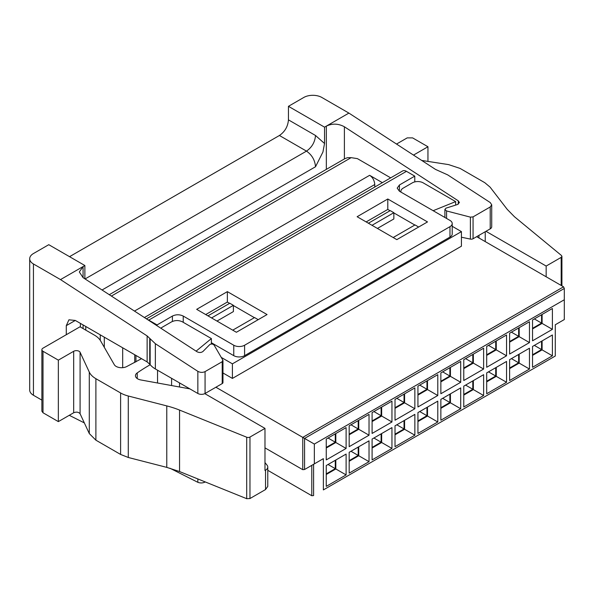 <?xml version="1.0" encoding="UTF-8"?>
<svg xmlns="http://www.w3.org/2000/svg" width="594" height="594" viewBox="0 0 594 594"><rect width="100%" height="100%" fill="white"/><g stroke="black" fill="none" stroke-linecap="round" stroke-linejoin="round"><path stroke-width="0.89" d="M461.427 237.214L470.389 239.1A2.554 1.47 0 0 0 473.062 238.758L490.213 228.853A5.101 2.948 0 0 0 491.713 226.767L491.713 204.96M446.146 208.108L457.499 204.507L459.414 202.539L458.293 200.839L344.394 126.774C338.38 123.515 332.365 123.3 326.344 126.114L348.908 113.09L321.837 97.461A12.764 7.366 -0 0 0 303.786 97.461L288.446 106.319L324.539 127.161L324.539 143.496L322.921 152.042L315.518 166.751L102.057 289.991M490.213 228.853L490.213 206.972L491.721 204.811L490.213 202.539L447.72 174.903L435.536 169.424L348.908 113.09M490.213 206.972L473.062 216.877L470.389 217.137L446.569 210.952L444.891 209.422L446.094 208.078M84.875 278.824L84.875 265.525L60.506 279.596L33.435 263.966A12.764 7.366 180 0 1 29.7 258.754A12.764 7.366 180 0 1 33.435 253.549L48.775 244.691L84.875 265.525M326.344 169.372L326.344 126.114L324.539 127.161M80.428 327.042L80.428 323.396M83.071 277.65L79.329 271.97L83.071 266.572L83.071 277.65L196.97 351.715C199.22 352.836 201.225 352.747 202.992 351.448L209.942 344.416C211.672 343.74 213.068 343.978 214.144 345.144L222.809 360.075L222.215 361.701L205.071 371.599L205.071 393.48A5.101 2.948 180 0 1 197.847 393.48L155.353 368.948A25.52 14.739 180 0 1 150.148 364.605L147.134 361.909L147.134 335.922L60.506 279.596M41.884 400.126L33.435 395.255A12.764 7.366 180 0 1 29.7 390.043L29.7 258.754M69.535 256.675L279.425 135.491C284.897 131.72 287.904 126.507 288.446 119.862L288.446 106.319M66.283 334.712L66.283 325.653L68.926 319.81L75.304 320.441L147.134 361.909M69.275 415.303L84.333 422.906M147.134 335.922L155.353 343.703L197.847 371.339C200.267 372.624 202.68 372.713 205.078 371.606M222.965 360.617L222.809 360.075M169.973 468.25L197.847 482.313C200.378 483.249 202.784 483.16 205.071 482.046L205.257 481.942M222.965 360.603L222.965 382.536A2.554 1.47 180 0 1 222.215 383.583L205.071 393.48M227.353 291.632L267.062 314.553L236.382 332.269L196.673 309.34L227.353 291.632L227.353 302.049L205.702 314.553M254.395 317.664L233.405 305.539M229.611 303.356L227.353 302.049M172.401 321.443L172.401 316.067C176.032 314.352 179.64 314.352 183.234 316.067L233.761 345.24A7.655 4.418 0 0 0 244.594 345.24L449.97 226.663A7.655 4.418 0 0 0 452.212 223.537A7.655 4.418 0 0 0 449.97 220.411L399.435 191.238L397.193 188.112L399.435 184.986L399.435 191.238M146.443 318.859L402.635 170.953A7.655 4.418 60 0 1 406.459 171.332L414.775 176.128L399.435 184.986M406.459 171.332L148.745 320.121L157.061 324.918L157.061 325.764M172.401 316.067L157.061 324.918M387.8 198.997L427.502 221.926L396.822 239.634L357.12 216.713L387.8 198.997L387.8 209.422L366.142 221.926M452.212 223.537L452.212 233.962A7.655 4.418 180 0 1 449.97 237.088L244.594 355.658A7.655 4.418 180 0 1 233.761 355.658L211.375 342.731M414.835 225.029L393.844 212.912M390.05 210.722L387.8 209.422M414.775 181.905L414.775 176.128M345.099 158.553L347.587 157.67L351.128 157.655L357.38 158.62L390.681 177.851M148.745 320.121A7.655 4.418 -120 0 0 147.572 319.587M374.769 187.036L374.769 184.519C374.376 180.353 372.661 177.287 369.631 175.312L382.35 182.662M179.529 382.907L179.529 386.998M421.733 160.447L448.641 164.612L460.083 168.421L484.801 182.692L490.072 187.117L507.209 209.348L514.441 216.728L561.464 255.494L561.924 256.341L561.174 257.38L546.161 266.053L485.974 231.304M396.525 144.052L407.194 137.89L412.615 137.89L427.955 146.748L413.498 155.093M189.894 388.884L140.808 379.952A7.655 4.418 180 0 1 135.454 375.735A7.655 4.418 180 0 1 137.229 372.906A204.18 117.887 180 0 1 150.23 364.709M58.346 360.142L73.686 351.284A3.831 2.213 180 0 1 80.086 352.272L89.286 372.082L89.286 433.561L80.086 413.751C78.608 412.013 76.47 411.687 73.686 412.756L58.346 421.614L58.346 360.142L43.006 351.284A3.831 2.213 180 0 1 41.884 349.718A3.831 2.213 180 0 1 43.006 348.158L79.997 326.797L94.439 335.135A25.52 14.739 180 0 1 100.609 340.904L114.3 364.694A7.655 4.418 180 0 0 126.463 366.691L141.535 358.679M166.773 405.902A76.567 44.208 180 0 1 179.551 410.075L246.703 437.221L246.703 498.693L179.551 471.547L166.773 467.374L166.773 405.902L128.274 396.005A25.52 14.739 180 0 1 120.604 392.961L95.886 378.69A25.52 14.739 180 0 1 89.286 372.082M264.983 462.6L267.062 465.169A7.655 4.418 180 0 1 267.783 467.04A7.655 4.418 180 0 1 265.54 470.166L264.983 470.485L264.983 428.385L249.97 437.058A2.554 1.47 180 0 1 246.703 437.221M264.983 428.385L204.789 393.629M265.54 470.166L265.54 489.545L267.775 486.412L267.783 467.04M265.54 489.545L249.97 498.529L246.703 498.693M166.773 467.374L128.274 457.477L120.604 454.44L95.886 440.169L89.286 433.561M58.346 421.614L43.006 412.756L41.884 411.197L41.884 349.718M85.774 330.13L85.774 326.485M215.897 387.229L302.769 437.384L563.55 286.82L476.678 236.664M264.983 447.869L302.769 469.683L302.769 437.384L314.345 444.067L314.345 463.862L323.366 458.657L313.58 464.308M401.047 192.166A7.655 4.418 180 0 1 400.898 191.29A7.655 4.418 180 0 1 403.14 188.164L412.34 182.848A7.655 4.418 180 0 1 423.173 182.848L455.657 201.604L433.152 210.699M455.657 205.093L455.657 201.604M546.161 276.782L546.161 266.053M427.955 161.412L427.955 146.748M267.783 470.322L311.791 495.738L313.595 495.559L313.595 464.3L304.574 469.505L302.769 469.683M452.212 226.292L461.427 231.615L461.427 246.198L232.41 378.423L222.965 372.973M211.375 344.03L211.375 338.565L182.417 321.844C178.824 320.136 175.208 320.136 171.592 321.844L162.385 327.16A7.655 4.418 0 0 0 160.959 328.296M196.102 351.151L211.375 338.565M564.3 319.557L555.279 324.762L564.3 319.557L564.3 288.476L563.55 286.82M564.3 288.476L304.574 438.424L304.574 469.505L314.345 463.862M461.427 231.615L232.41 363.84L232.41 378.423M232.41 363.84L221.258 357.402M377.42 228.438L393.844 218.956L393.844 212.704L390.236 210.618L368.399 223.225M216.981 321.064L233.405 311.583L233.405 305.331L211.568 317.939M564.3 299.755L314.345 444.067M323.366 458.657L323.366 489.916L555.279 356.021L555.279 324.762M532.536 340.808L532.536 319.973L552.39 308.509L552.39 329.351L532.536 340.808M509.615 354.046L509.615 333.204L529.469 321.74L529.469 342.582L509.615 354.046M486.694 367.278L486.694 346.436L506.548 334.979L506.548 355.813L486.694 367.278M463.773 380.509L463.773 359.667L483.627 348.21L483.627 369.045L463.773 380.509M440.859 393.74L440.859 372.906L460.706 361.442L460.706 382.284L440.859 393.74M417.938 406.972L417.938 386.137L437.785 374.673L437.785 395.515L417.938 406.972M395.017 420.21L395.017 399.368L414.864 387.904L414.864 408.746L395.017 420.21M372.096 433.442L372.096 412.6L391.951 401.143L391.951 421.978L372.096 433.442M509.615 380.509L509.615 359.667L529.469 348.21L529.469 369.045L509.615 380.509M486.694 393.74L486.694 372.906L506.548 361.442L506.548 382.284L486.694 393.74M463.773 406.979L463.773 386.137L483.627 374.673L483.627 395.515L463.773 406.979M440.859 420.21L440.859 399.368L460.706 387.904L460.706 408.746L440.859 420.21M417.938 433.442L417.938 412.6L437.785 401.143L437.785 421.978L417.938 433.442M395.017 446.673L395.017 425.831L414.864 414.374L414.864 435.209L395.017 446.673M372.096 459.905L372.096 439.07L391.951 427.606L391.951 448.448L372.096 459.905M349.175 473.136L349.175 452.301L369.03 440.837L369.03 461.679L349.175 473.136M532.536 367.278L532.536 346.436L552.39 334.979L552.39 355.813L532.536 367.278M349.175 446.673L349.175 425.831L369.03 414.374L369.03 435.209L349.175 446.673M326.255 486.375L326.255 465.533L346.109 454.068L346.109 474.91L326.255 486.375M326.255 459.905L326.255 439.07L346.109 427.606L346.109 448.448L326.255 459.905M393.176 237.533L415.013 224.926L418.659 227.027M372.007 225.312L393.844 212.704M258.219 319.661L254.574 317.56L232.737 330.16M233.405 305.331L229.796 303.244L207.952 315.852M555.279 356.021L323.366 489.916M542.099 314.449L542.099 323.411L552.39 329.351M542.099 323.411L532.536 328.935M519.178 327.68L519.178 336.642L529.469 342.582M519.178 336.642L509.615 342.166M496.265 340.911L496.265 349.873L506.548 355.813M496.265 349.873L486.694 355.398M473.344 354.15L473.344 363.112L483.627 369.045M473.344 363.112L463.773 368.629M450.423 367.382L450.423 376.344L460.706 382.284M450.423 376.344L440.859 381.86M427.502 380.613L427.502 389.575L437.785 395.515M427.502 389.575L417.938 395.099M404.581 393.844L404.581 402.806L414.864 408.746M404.581 402.806L395.017 408.33M381.66 407.076L381.66 416.038L391.951 421.978M381.66 416.038L372.096 421.562M519.178 354.15L519.178 363.112L529.469 369.045M519.178 363.112L509.615 368.629M496.265 367.382L496.265 376.344L506.548 382.284M496.265 376.344L486.694 381.868M473.344 380.613L473.344 389.575L483.627 395.515M473.344 389.575L463.773 395.099M450.423 393.844L450.423 402.806L460.706 408.746M450.423 402.806L440.859 408.33M427.502 407.083L427.502 416.038L437.785 421.978M427.502 416.038L417.938 421.562M404.581 420.314L404.581 429.276L414.864 435.209M404.581 429.276L395.017 434.793M381.66 433.546L381.66 442.508L391.951 448.448M381.66 442.508L372.096 448.032M358.739 446.777L358.739 455.739L369.03 461.679M358.739 455.739L349.175 461.263M542.099 340.919L542.099 349.873L552.39 355.813M542.099 349.873L532.536 355.398M358.739 420.314L358.739 429.276L369.03 435.209M358.739 429.276L349.175 434.793M335.818 460.008L335.818 468.97L346.109 474.91M335.818 468.97L326.255 474.495M335.818 433.546L335.818 442.508L346.109 448.448M335.818 442.508L326.255 448.024M532.536 328.311L541.557 323.099L541.557 314.761L532.536 319.973M509.615 341.543L518.644 336.33L518.644 327.992L509.615 333.204M486.694 354.774L495.723 349.562L495.723 341.231L486.694 346.436M463.773 368.005L472.802 362.793L472.802 354.462L463.773 359.667M440.859 381.237L449.881 376.032L449.881 367.693L440.859 372.906M417.938 394.468L426.96 389.263L426.96 380.925L417.938 386.137M395.017 407.707L404.039 402.494L404.039 394.156L395.017 399.368M372.096 420.938L381.118 415.726L381.118 407.395L372.096 412.6M518.644 354.462L509.615 359.667L509.615 368.005L518.644 362.793L518.644 354.462M486.694 381.237L495.723 376.032L495.723 367.693L486.694 372.906M463.773 394.475L472.802 389.263L472.802 380.925L463.773 386.137M440.859 407.707L449.881 402.494L449.881 394.156L440.859 399.368M426.96 407.395L417.938 412.6L417.938 420.938L426.96 415.726L426.96 407.395M395.017 434.169L404.039 428.957L404.039 420.626L395.017 425.831M372.096 447.401L381.118 442.196L381.118 433.858L372.096 439.07M349.175 460.64L358.197 455.427L358.197 447.089L349.175 452.301M532.536 354.774L541.557 349.562L541.557 341.231L532.536 346.436M349.175 434.169L358.197 428.957L358.197 420.626L349.175 425.831M326.255 473.871L335.276 468.659L335.276 460.32L326.255 465.533M326.255 447.401L335.276 442.196L335.276 433.858L326.255 439.07M541.557 323.099L534.34 318.933M518.644 336.33L511.419 332.165M495.723 349.562L488.498 345.396M472.802 362.793L465.585 358.627M449.881 376.032L442.664 371.859M426.96 389.263L419.743 385.098M404.039 402.494L396.822 398.329M381.118 415.726L373.901 411.56M518.644 362.793L511.419 358.627M495.723 376.032L488.498 371.859M472.802 389.263L465.585 385.098M449.881 402.494L442.664 398.329M426.96 415.726L419.743 411.56M404.039 428.957L396.822 424.792M381.118 442.196L373.901 438.023M358.197 455.427L350.98 451.262M541.557 349.562L534.34 345.396M358.197 428.957L350.98 424.792M335.276 468.659L328.059 464.493M335.276 442.196L328.059 438.023M344.394 158.954L344.394 126.774M458.293 200.839L458.293 204.158M473.062 238.758L473.062 216.877M470.389 239.1L470.389 217.137M446.569 218.451L446.569 210.952M83.071 324.918L83.071 328.571M324.539 143.496L315.518 135.491L288.446 119.862M315.518 166.751C314.946 160.135 311.939 154.93 306.497 151.121C311.939 147.319 314.946 142.107 315.518 135.491M279.425 135.491L306.497 151.121L85.076 278.957M33.435 263.966L33.435 395.255M66.283 325.653L75.304 320.441M149.74 364.077L149.74 338.328M150.148 364.605L150.148 338.899M155.353 343.703L155.353 368.948M197.847 393.48L197.847 371.339M222.215 383.583L222.215 361.701M197.847 478.95L197.847 482.313M233.761 355.658L233.761 345.24M244.594 355.658L244.594 345.24M449.97 237.088L449.97 226.663M171.599 385.558L171.599 378.326M183.234 316.067L183.234 322.319M134.482 311.078L369.631 175.312M351.128 157.655L111.39 296.064M135.944 361.843L135.944 355.45M157.551 382.996L157.551 370.218M144.394 317.523L374.769 184.519M485.239 241.609L485.239 231.727M478.942 237.971L478.942 235.358M561.174 285.454L561.174 257.38M100.238 334.83L100.238 340.303M104.292 347.304L104.292 337.177M122.683 347.794L122.683 367.671M134.734 354.752L134.734 362.496M137.229 378.564L137.229 372.906M43.006 351.284L43.006 412.756M73.686 412.756L73.686 351.284M80.086 413.751L80.086 352.272M95.886 378.69L95.886 440.169M120.604 392.961L120.604 454.44M128.274 396.005L128.274 457.477M179.551 471.547L179.551 410.075M249.97 437.058L249.97 498.529M311.791 465.34L311.791 495.738M444.891 217.478L444.891 209.452M109.281 294.691L345.092 158.546M561.924 285.885L561.924 256.341M400.898 192.077L400.898 191.29"/></g></svg>
